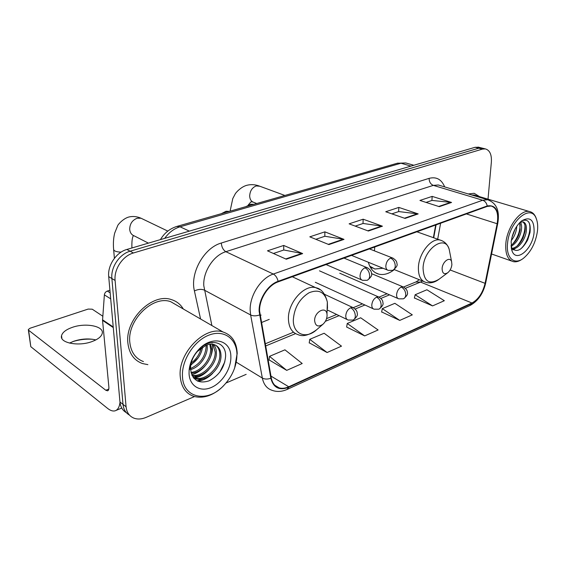 <?xml version="1.0" encoding="UTF-8"?>
<svg xmlns="http://www.w3.org/2000/svg" width="566" height="566" viewBox="0 0 566 566"><rect width="100%" height="100%" fill="white"/><g stroke="black" fill="none" stroke-linecap="round" stroke-linejoin="round"><path stroke-width="0.85" d="M368.31 262.235C370.221 268.808 373.737 272.784 378.859 274.163C383.847 275.267 389.005 273.746 394.339 269.607M261.358 322.585L269.239 319.38M433.379 237.656L435.686 225.006M478.886 147.287L475.129 147.28L126.869 249.457C116.263 252.287 107.441 265.426 108.707 276.64L119.964 402.009C120.508 406.989 122.652 410.555 126.409 412.699M488.012 199.168L491.366 162.095C491.783 154.553 489.767 150.146 485.317 148.893L482.409 149.106L133.413 252.981C122.758 255.867 113.858 269.147 115.096 280.453L126.076 406.763L123.006 404.372C123.544 409.381 125.694 412.954 129.458 415.097C125.694 412.954 123.544 409.381 123.006 404.372L111.884 278.536L123.006 404.372L119.964 402.009M133.413 252.981L130.123 251.212C119.497 254.07 110.639 267.272 111.884 278.536C110.639 267.272 119.497 254.07 130.123 251.212L478.751 148.193L130.123 251.212L126.869 249.457M482.508 148.193L478.751 148.193L482.508 148.193M127.881 342.996C129.09 353.509 133.93 360.351 142.406 363.535L147.882 364.645L142.406 363.535C133.93 360.351 129.09 353.509 127.881 342.996C124.937 319.373 152.452 292.622 171.427 299.619C152.452 292.622 124.937 319.373 127.881 342.996M259.589 311.01C259.157 299.265 268.15 285.172 278.104 281.875L487.17 206.427L491.161 206.017C496.736 207.885 498.731 213.792 497.139 223.74L485.076 283.333C482.741 292.877 478.369 299.435 471.966 303.001L288.759 386.776C285.285 388.34 282.059 388.693 279.08 387.844C274.935 386.493 272.338 383.196 271.284 377.961L259.589 311.01M259.115 311.187L270.838 378.244C273.406 387.816 279.378 390.83 288.759 387.271L471.931 303.433C478.489 299.775 482.968 293.054 485.366 283.276L497.422 223.704C499.113 210.524 495.71 204.609 487.213 205.96L278.097 281.316C267.895 284.691 258.662 299.145 259.115 311.187M426.071 202.416L432.014 200.428L451.548 202.458L432.169 196.395L419.93 200.442L439.301 206.661L451.548 202.458M431.908 200.463L432.169 196.395M391.87 213.856L398.726 211.564L418.182 213.913L398.832 207.411L385.736 211.741L405.072 218.419L418.182 213.913M398.627 211.592L398.832 207.411M273.435 253.476L283.842 249.995L302.647 253.589L283.722 245.453L267.477 250.823L286.29 259.207L302.647 253.589M283.743 250.023L283.722 245.453M315.842 239.291L324.912 236.255L344.022 239.383L324.877 231.848L309.8 236.836L328.867 244.583L344.022 239.383M324.813 236.284L324.877 231.848M355.215 226.117L363.11 223.478L382.432 226.195L363.153 219.205L349.116 223.839L368.353 231.027L382.432 226.195M363.011 223.506L363.153 219.205M183.32 309.001C180.533 304.331 176.564 301.204 171.427 299.619C176.564 301.204 180.533 304.331 183.32 309.001M479.607 196.664L474.167 193.289L468.252 193.947L474.167 193.289L479.607 196.664M126.076 406.763C126.713 412.473 129.345 416.272 133.965 418.168C137.658 419.491 141.691 419.236 146.07 417.397L194.478 396.582M226.117 382.977L246.175 374.352M414.418 297.985L432.565 305.909L444.331 300.709L426.913 289.764L415.133 294.745L414.383 298.155M309.227 342.798L327.091 352.519L341.496 346.151L324.127 333.254L309.758 339.331L309.199 342.982M269.069 359.905L286.721 370.362L302.202 363.513L284.946 349.83L269.522 356.354L269.048 360.089M381.647 311.944L399.752 320.406L412.31 314.859L394.87 303.319L382.312 308.633L381.611 312.121M364.674 335.907L378.109 329.971L360.684 317.788L347.262 323.462L346.625 327.028L364.674 335.907L347.262 323.462M327.091 352.519L309.758 339.331M286.721 370.362L269.522 356.354M399.752 320.406L382.312 308.633M432.565 305.909L415.133 294.745M69.491 343.102L73.757 341.248C81.504 338.744 88.869 338.298 95.859 339.911M72.229 327.389C66.059 329.575 62.493 332.327 61.545 335.638C59.211 342.89 78.426 346.753 92.01 341.567C97.982 339.338 101.385 336.636 102.22 333.473C104.307 326.165 85.678 322.507 72.229 327.389M109.924 290.231L107.321 291.065L110.158 292.827M120.006 402.426C119.384 407.187 117.728 409.989 115.061 410.831C112.86 411.411 110.356 410.591 107.547 408.355L30.79 346.668L28.371 329.964M92.491 339.253C85.784 338.808 79.176 339.607 72.667 341.645M102.8 316.21L92.251 309.199L88.147 309.078L30.09 328.223L28.314 329.539L28.618 330.247L105.8 390.25L107.604 390.823C108.608 390.455 109.019 389.16 108.856 386.939L102.545 320.384L104.377 294.872C104.646 293.018 105.623 291.745 107.321 291.065M236.949 354.167C236.645 338.631 223.888 329.32 209.052 335.079C194.202 340.591 181.396 360.393 182.471 376.482C183.122 397.799 206.378 402.886 222.346 386.953C231.777 377.593 236.652 366.867 236.956 354.776L236.949 354.167M234.635 368.07L237.204 353.106C236.609 342.005 231.869 334.966 222.983 331.98C204.97 325.535 177.922 352.993 180.221 376.397C181.148 386.833 185.655 393.49 193.749 396.363C203.109 398.818 212.512 395.811 221.964 387.335L223.471 385.863M178.396 306.142L170.656 301.664C152.855 295.084 127.074 320.151 129.812 342.288C130.93 352.165 135.479 358.596 143.453 361.582M202.642 347.022C201.277 354.549 197.343 360.436 190.848 364.688M201.255 347.963C199.678 354.217 196.324 359.24 191.195 363.039M207.099 344.92L207.269 347.234C207.382 356.163 199.734 367.115 190.586 369.626M206.095 345.302L206.151 346.548C205.338 356.679 200.138 364.016 190.544 368.558M210.637 344.206L211.79 350.007C211.974 360.372 201.638 372.944 191.195 373.22M209.809 344.284L210.651 349.307C210.814 359.325 201.192 371.508 190.983 372.414M213.63 344.461C215.462 346.675 216.375 349.463 216.368 352.809C216.757 364.645 203.024 378.626 192.27 375.951M212.922 344.319L215.214 352.102C215.547 363.556 202.748 377.211 191.973 375.343M205.805 345.43L197.421 351.429C193.487 355.915 191.223 360.91 190.622 366.4L189.645 368.806C190.53 361.999 193.183 356.092 197.619 351.083L205.805 345.43C208.819 344.156 211.528 343.859 213.927 344.531C218.504 346.059 220.86 349.767 220.995 355.639C221.469 368.19 206.074 382.715 195.447 378.597L193.346 377.663M215.582 345.168C218.405 347.361 219.82 350.616 219.834 354.932C220.315 367.461 204.934 381.958 194.308 377.84L193.148 377.388M190.622 366.4L190.565 369.195C192.32 380.133 198.433 384.031 208.918 380.897C218.964 375.675 224.525 367.539 225.593 356.474C226.45 341.319 209.335 337.279 197.937 350.552L196.041 352.844C192.334 357.875 190.19 363.216 189.617 368.869L189.56 369.697M189.058 373.779C189.66 386.139 200.265 392.337 211.274 387.491C222.297 382.821 231.296 368.579 230.857 356.658C231.055 339.579 211.288 334.902 198.199 350.099C192.956 356.085 189.928 362.742 189.136 370.065L189.058 373.779M224.872 361.731L219.792 372.187M206.257 377.649L197.194 380.918M201.998 374.543L193.473 377.826M212.689 373.291C208.373 377.734 203.463 380.394 197.966 381.272M208.734 369.747C204.8 374.034 200.201 376.793 194.937 378.031M194.669 378.081L193.805 378.23M211.946 342.465L212.087 343.053M212.314 344.234C212.965 348.345 212.271 352.844 210.227 357.74M204.92 366.11C201.248 370.376 196.855 373.27 191.725 374.784M198.086 357.945L190.749 365.318M327.091 315.488L326.985 313.953C325.988 305.704 314.392 311.795 314.611 320.582C315.382 326.2 318.177 327.41 323.009 324.212C325.542 321.821 326.9 318.913 327.091 315.488M260.091 315.517L261.131 315.078M451.887 264.584L451.59 261.648C450.069 256.058 442.379 261.612 442.11 268.567C442.294 273.456 444.211 274.821 447.862 272.656C450.154 270.647 451.498 267.951 451.887 264.584M374.742 247.002L374.444 250.872M370.249 267.124L372.442 268.093M369.768 266.19L374.848 268.999L383.055 268.256M537.459 231.091C538.011 226.117 537.601 221.936 536.221 218.547C530.936 203.102 509.159 221.377 507.56 243.338C505.841 258.018 514.317 265.475 523.43 258.301C530.958 252.012 535.634 242.941 537.459 231.091M536.533 219.339L535.853 217.386C534.431 214.068 532.302 212.123 529.465 211.543C520.494 209.194 507.136 226.959 505.848 243.302C505.141 253.837 507.667 259.957 513.419 261.669C516.171 262.192 519.128 261.336 522.284 259.087M475.277 195.369L471.103 194.803M516.779 226.273L516.525 228.862C515.789 233.107 514.048 237.013 511.303 240.578M515.279 228.756L511.855 237.699M520.479 222.134C521.604 224.157 521.887 226.916 521.336 230.39C519.744 237.911 516.319 243.253 511.063 246.422L511.112 246.394M519.701 222.622L520.133 230.008L518.682 235.159C516.73 239.843 514.169 243.246 511.006 245.375M519.97 222.346L522.857 221.801C525.849 222.679 526.96 226.06 526.196 231.94C524.866 240.409 517.756 249.656 512.081 248.821M522.623 221.766C524.908 223.259 525.694 226.52 524.972 231.551L523.168 237.536C520.14 244.088 516.348 247.717 511.784 248.432M511.324 248.439L512.039 250.936C516.249 263.126 532.719 248.99 534.085 232.477C534.41 219.933 530.257 216.063 521.64 220.874C515.923 225.862 512.421 232.859 511.14 241.873L512.039 250.936M511.162 247.392C516.15 253.179 521.661 250.681 527.696 239.92L530.045 232.385C530.95 222.756 528.361 218.83 522.291 220.62M528.708 221.985C532.21 228.056 527.668 243.118 520.373 249.217M524.972 225.459C525.036 232.782 522.453 239.602 517.239 245.927M514.183 248.658L512.789 249.528M520.14 224.094C520.189 231.275 517.664 237.975 512.577 244.194M514.296 230.709L512.393 235.689M515.824 248.064L513.192 249.832M407.322 163.404L405.737 162.951L400.983 163.227L180.052 226.789C174.059 228.6 168.944 232.463 164.692 238.364M189.355 231.126L180.052 226.789L176.726 226.464M108.707 276.64L115.096 280.453M475.129 147.28L482.409 149.106M160.433 239.609C164.359 232.987 169.899 228.572 177.045 226.372L397.643 163.142L400.983 163.227L410.973 166.107M413.838 165.265L405.737 162.951L397.254 163.256M200.569 318.991L194.414 290.938C189.865 272.954 204.093 247.724 221.285 243.033L429.113 178.361C429.17 181.856 430.577 184.198 433.33 185.372L225.855 251.693C213.637 255.238 202.876 271.722 203.788 285.689L211.875 325.542M429.113 178.361C436.358 176.507 441.544 179.351 444.671 186.893M439.973 185.485L438.296 184.99L433.33 185.372L482.706 200.237L487.637 199.748L489.328 200.258M288.759 387.271L286.99 389.493C281.79 391.764 276.816 392.04 272.062 390.314C266.926 388.623 263.685 384.54 262.341 378.067L250.639 314.986L250.172 310.345C249.549 295.678 260.848 278.062 273.307 274.05C275.67 275.359 277.269 277.786 278.097 281.316M259.483 315C256.058 316.125 253.115 316.125 250.639 314.986L204.34 290.11C201.432 288.915 198.121 289.191 194.414 290.938M471.931 303.433L469.851 305.569L287.422 389.302M485.366 283.276L485.727 282.823M236.319 362.226L262.341 378.067C264.747 379.326 267.577 379.39 270.838 378.244M497.422 223.704L497.755 223.429C499.934 210.899 496.559 203.003 487.637 199.748L440.03 185.506M487.213 205.96C486.626 203.045 485.126 201.135 482.706 200.237L273.307 274.05L225.855 251.693C223.202 250.052 221.681 247.165 221.285 243.033M471.966 303.001L420.503 282.066L422.519 281.012M485.076 283.333L450.133 269.975M497.139 223.74L466.419 213.92M437.688 239.185L440.617 223.23M288.759 386.776L270.951 376.093M265.553 346.01L295.551 333.629M325.365 321.325L339.098 315.658M355.207 309.015L364.928 305.003M380.918 298.402L389.542 294.844M405.412 288.299L420.503 282.066L415.614 282.066M381.746 226.018L367.78 230.808M343.336 239.192L328.294 244.349M301.975 253.384L285.731 258.952M417.496 213.757L404.492 218.214M450.854 202.31L438.721 206.477M108.799 389.061L105.8 390.25M113.285 327.594L102.545 320.384M28.618 330.247L30.79 346.668M102.538 319.797L113.228 326.964M110.703 298.848L104.377 294.872M148.412 243.139L134.46 235.994C131.673 234.989 130.081 232.796 129.699 229.421C129.784 223.86 132.281 220.132 137.198 218.235L141.047 218.235L142.873 219.113M121.082 252.132C116.065 251.955 113.568 250.908 113.589 248.99C113.129 243.239 113.49 237.946 114.679 233.107L117.693 225.664C117.891 224.638 123.268 218.448 128.935 216.983C132.925 216.056 136.965 216.474 141.047 218.235L167.805 231.098M131.892 247.575L131.984 247.958M327.509 308.498L327.346 302.067C324.813 292.049 318.729 288.943 309.093 292.735C299.492 298.721 294.235 307.791 293.315 319.953C292.983 334.379 306.185 339.459 316.613 329.766C309.036 335.32 302.796 336.919 297.9 334.577C291.886 332.603 288.724 327.36 288.419 318.856C287.832 302.52 304.451 284.04 315.984 287.74C321.396 288.801 325.188 293.577 327.346 302.067L326.985 313.953M320.052 289.693L292.282 276.753M256.759 203.527L253.787 202.359C251.24 201.538 249.875 199.423 249.67 196.013C249.981 190.905 252.167 187.544 256.235 185.931L259.822 186.235M449.991 253.462L449.185 249.33C445.117 233.871 423.637 248.814 423.05 268.107C423.75 281.479 429.106 285.172 439.11 279.18C434.801 282.498 430.401 283.566 425.901 282.384C420.687 280.793 418.189 275.748 418.408 267.258C418.89 253.129 431.419 237.593 440.115 240.048C444.593 241.385 447.621 244.484 449.185 249.33L451.59 261.648M442.145 240.783L416.88 231.791M370.39 267.371L370.886 267.47M364.992 267.782C362.099 269.246 360.443 271.913 360.033 275.784C360.033 278.274 360.875 279.781 362.544 280.297L367.065 280.312C368.65 279.738 369.513 278.309 369.662 276.024C369.499 272.14 367.942 269.395 364.992 267.782L366.959 267.605C371.735 270.265 371.388 272.692 371.537 273.576C372.287 275.232 370.921 277.425 367.44 280.17M367.815 267.966L344.015 258.089M390.639 258.11C387.873 259.518 386.274 262.115 385.835 265.9C385.807 268.383 386.606 269.876 388.226 270.371L392.592 270.357C394.191 269.777 395.075 268.369 395.252 266.126C395.125 262.32 393.589 259.653 390.639 258.11L392.436 257.94C397.198 260.544 396.823 262.928 396.971 263.749C397.728 265.341 396.391 267.492 392.967 270.215M393.179 258.238L369.457 248.906M350.715 307.762C347.793 309.326 346.137 312 345.755 315.786C345.762 318.106 346.562 319.521 348.132 320.031L352.993 320.073C354.429 319.528 355.207 318.191 355.328 316.069C355.144 312.255 353.601 309.489 350.715 307.762L352.901 307.543C357.514 310.31 357.132 312.658 357.266 313.543C357.903 315.198 356.608 317.321 353.382 319.91M353.842 307.989L324.495 294.285M376.595 297.157C373.808 298.657 372.209 301.261 371.791 304.975C371.777 307.296 372.534 308.696 374.062 309.185L378.753 309.199C380.21 308.647 381.01 307.324 381.159 305.237C381.01 301.501 379.489 298.813 376.595 297.157L378.597 296.952C383.196 299.655 382.793 301.968 382.934 302.789C383.585 304.381 382.319 306.461 379.149 309.036M379.418 297.32L319.486 270.831M401.244 287.061C398.584 288.497 397.035 291.03 396.589 294.674C396.547 296.987 397.268 298.381 398.761 298.848L403.296 298.834C404.768 298.275 405.589 296.966 405.758 294.921C405.652 291.264 404.145 288.639 401.244 287.061L403.077 286.863C407.683 289.509 407.251 291.794 407.393 292.558C408.065 294.051 406.834 296.089 403.692 298.671M403.799 287.167L371.544 273.633M375.449 272.741L378.859 274.163M478.037 147.075L485.317 148.893M470.318 305.357C478.136 300.921 483.272 293.443 485.706 282.915L497.755 223.429M279.08 387.844L274.758 385.213M265.164 343.845L293.471 332.221M326.561 318.637L336.671 314.484M353.276 307.663L362.481 303.885M379.022 297.093L387.087 293.782M403.544 287.026L416.236 281.811L419.342 279.724M433.712 237.777L436.068 224.872M61.864 338.376L61.545 335.638M121.761 408.051L116.044 410.421M170.656 301.664L222.983 331.98M194.308 377.84L195.447 378.597M189.617 368.869L189.136 370.065M197.937 350.552L198.199 350.099M236.956 354.776L237.218 353.743M222.346 386.953L221.964 387.335M323.009 324.212L316.613 329.766M113.66 249.783L114.396 258.315M133.463 235.583C132.211 237.338 131.694 241.47 131.92 247.979M284.882 195.461L258.839 185.874C254.891 184.523 251.021 184.304 247.222 185.202C241.003 186.589 235.406 193.14 235.166 194.039L232.775 198.581L230.093 211.168M251.233 201.829L252.769 201.963M394.184 269.543L423.679 281.486M447.529 272.904L439.11 279.18M250.901 201.92L248.241 205.012M221.348 213.672L226.053 211.267L229.449 211.351M326.066 264.563L361.688 279.922M245.941 206.625L250.667 204.241L254.021 204.312M351.514 255.379L387.477 270.06M327.417 310.012L347.191 319.571M315.319 282.3L373.242 308.803M339.749 273.222L398.032 298.537M536.221 218.547L535.853 217.386M473.721 194.902L529.465 211.543M491.564 253.993L511.607 261.032"/></g></svg>
